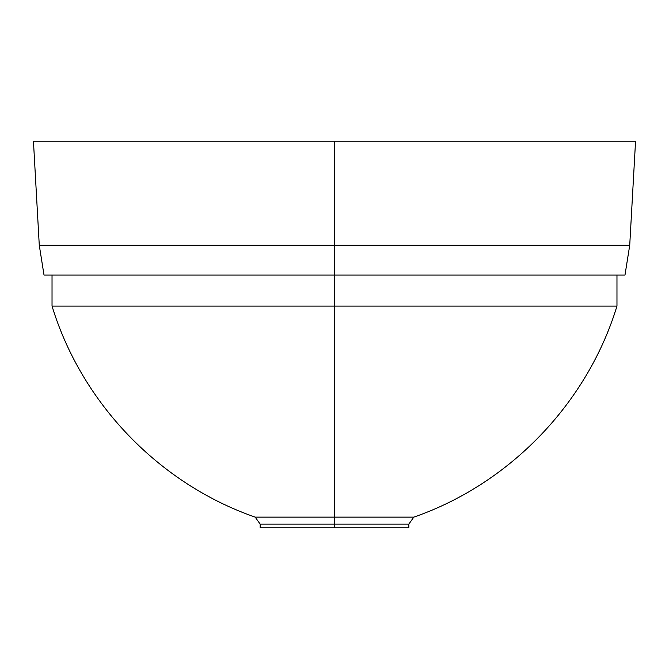 <?xml version="1.0" encoding="UTF-8"?>
<svg xmlns="http://www.w3.org/2000/svg" width="669" height="669" viewBox="0 0 669 669"><rect width="100%" height="100%" fill="white"/><g stroke="black" fill="none" stroke-linecap="round" stroke-linejoin="round"><path stroke-width="1" d="M408.834 527.766L260.166 527.766L408.834 527.766L408.834 524.145L334.5 524.145L334.5 527.766L334.5 524.145L260.166 524.145L408.834 524.145L334.5 524.145L334.5 517.137L255.215 517.137L334.5 517.137L334.5 524.145L260.166 524.145L255.215 517.137C159.281 483.896 81.601 403.206 52.031 306.076L616.969 306.076L334.5 306.076L334.5 517.137L413.785 517.137L334.5 517.137L334.5 306.076L616.969 306.076C587.399 403.206 509.719 483.896 413.785 517.137L408.834 524.145M334.5 275.034L334.5 306.076L334.5 275.034L624.988 275.034L334.5 275.034L334.5 245.297L629.721 245.297L334.5 245.297L334.5 275.034L44.012 275.034L624.988 275.034L629.721 245.297L635.55 141.234L334.5 141.234L635.55 141.234L334.5 141.234L334.5 245.297L629.721 245.297L334.5 245.297L334.5 141.234L33.45 141.234L39.279 245.297L44.012 275.034L334.5 275.034M334.5 141.234L33.45 141.234L334.5 141.234M334.5 245.297L39.279 245.297L334.5 245.297M334.5 306.076L52.031 306.076L334.5 306.076M334.5 517.137L255.215 517.137L334.5 517.137M616.969 306.076L616.969 275.034M52.031 306.076L52.031 275.034M260.166 527.766L260.166 524.145"/></g></svg>
